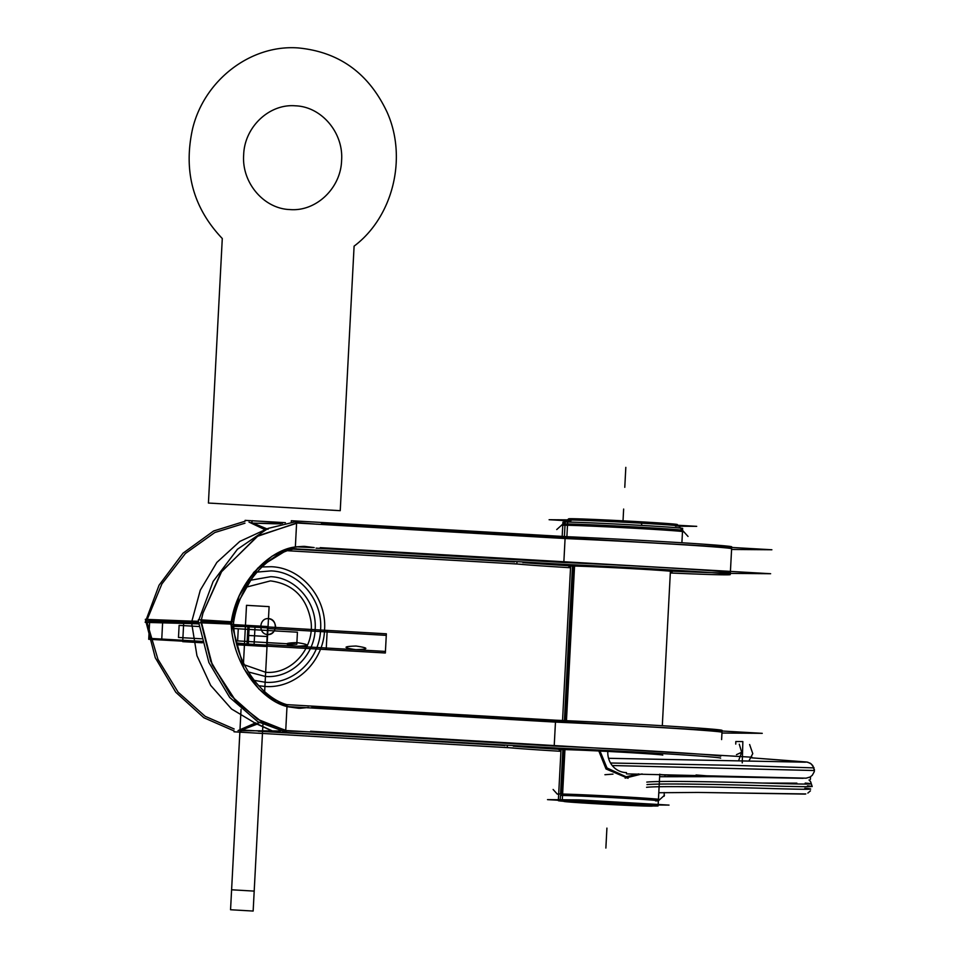 <?xml version="1.0" encoding="UTF-8"?>
<svg xmlns="http://www.w3.org/2000/svg" width="959" height="959" viewBox="0 0 959 959"><rect width="100%" height="100%" fill="white"/><g stroke="black" fill="none" stroke-linecap="round" stroke-linejoin="round"><path stroke-width="1.44" d="M566.541 520.725L549.099 519.718L587.435 520.018L696.714 526.347L678.816 526.203M675.436 526.071A55.754 0.863 -177 0 0 641.331 523.182A55.754 0.863 -177 0 0 570.377 519.994A55.754 0.863 3 0 1 631.837 522.643A55.754 0.863 3 0 1 678.576 525.94A55.754 0.863 3 0 1 675.436 526.071A55.754 0.863 -177 0 0 641.331 523.182A55.754 0.863 -177 0 0 570.377 519.994A55.754 0.863 3 0 1 641.331 523.182A55.754 0.863 3 0 1 675.436 526.071A55.754 0.863 3 0 0 641.331 523.182A55.754 0.863 3 0 0 570.377 519.994L568.196 522.056M680.506 528.085L677.282 524.513A54.387 0.851 3 0 0 630.015 521.205A54.387 0.851 3 0 0 570.701 518.711L567.117 522.044M563.688 525.232A61.304 0.959 3 0 1 630.543 528.049A61.304 0.959 3 0 1 683.827 531.777A61.304 0.959 3 0 1 682.472 531.921M565.067 523.95L565.163 522.032A59.949 0.935 3 0 1 630.998 524.813A59.949 0.935 3 0 1 682.652 528.445L682.556 530.351A59.949 0.935 -177 0 0 632.293 526.803A59.949 0.935 -177 0 0 566.194 523.95A59.949 0.935 3 0 1 632.604 526.815A59.949 0.935 3 0 1 682.556 530.351A59.949 0.935 -177 0 0 632.604 526.815A59.949 0.935 -177 0 0 566.194 523.95A59.949 0.935 3 0 1 632.604 526.815A59.949 0.935 3 0 1 682.556 530.351A59.949 0.935 3 0 0 632.604 526.815A59.949 0.935 3 0 0 566.194 523.95A59.949 0.935 3 0 0 562.825 524.082L562.921 522.164A59.949 0.935 3 0 1 567.656 522.056L566.889 536.668M565.103 522.032L568.663 518.819A54.387 0.851 3 0 1 572.955 518.723L569.49 522.092M561.399 525.352A61.304 0.959 3 0 1 566.23 525.256M567.237 520.102A55.754 0.863 3 0 1 570.377 519.994M564.995 525.232L564.407 536.525M656.256 805.596L656.244 806.016A49.952 0.779 3 0 1 652.635 805.968M574.561 566.062L566.457 720.677M564.947 749.626L562.274 800.573A49.952 0.779 3 0 0 558.33 800.669A49.952 0.779 3 0 0 563.772 801.304M626.479 772.594A19.983 18.856 -89.5 0 1 607.814 751.436M628.061 778.324L606.016 768.962L598.464 750.058M626.119 776.766L606.999 767.979L600.022 751.041L606.999 767.979L626.119 776.766L606.999 767.979L600.022 751.041L606.999 767.979L626.119 776.766L638.682 773.901L626.119 776.766M572.487 566.026L564.395 720.581M562.873 749.59L560.536 794.028M560.464 795.455L560.2 800.561A49.952 0.779 3 0 1 615.067 802.875A49.952 0.779 3 0 1 658.102 805.896A49.952 0.779 3 0 1 654.17 805.992M642.11 773.937L625.124 778.133M564.935 800.633L565.51 801.304A44.402 0.695 -177 0 1 614.623 803.378A44.402 0.695 -177 0 1 652.528 806.063A44.402 0.695 -177 0 1 649.027 806.135L649.543 805.644M655.56 800.897A49.952 0.779 3 0 0 624.992 798.308A49.952 0.779 3 0 0 561.411 795.455A49.952 0.779 3 0 1 624.992 798.308A49.952 0.779 3 0 1 655.56 800.897A49.952 0.779 -177 0 0 624.992 798.308A49.952 0.779 -177 0 0 561.411 795.455A49.952 0.779 3 0 1 617.26 797.876A49.952 0.779 3 0 1 658.365 800.801L659.792 799.518A51.318 0.803 -177 0 0 615.99 796.414A51.318 0.803 -177 0 0 559.229 794.016M651.233 805.812L650.873 806.147A44.402 0.695 -177 0 1 602.456 804.11A44.402 0.695 -177 0 1 563.856 801.412A44.402 0.695 -177 0 1 567.356 801.316L566.841 800.681M561.363 794.04A51.318 0.803 -177 0 0 557.323 794.148L553.115 789.485M596.858 802.467A45.756 0.707 -177 0 0 619.61 803.654A45.756 0.707 -177 0 1 596.858 802.467A45.756 0.707 -177 0 0 619.61 803.654A45.756 0.707 -177 0 1 596.858 802.467A45.756 0.707 -177 0 0 619.61 803.654M558.354 800.274L547.517 799.638L579.164 799.89L669.022 805.092L653.738 804.973M735.745 744.1L735.817 741.535L742.853 741.595L742.242 762.896M738.778 760.223L741.679 752.24L736.476 754.673L741.679 752.24L739.281 744.208M696.054 774.968L718.495 776.742M749.123 760.547L752.767 753.63L749.626 744.532M814.035 767.895L733.767 765.366L610.523 763.004M681.429 776.358L659.756 774.464L681.429 776.358M814.443 770.533L612.453 765.534L814.443 770.533L812.717 765.474L810.175 763.184L806.723 762.009L751.7 757.838L807.73 762.189L811.23 763.939L814.047 767.919M796.893 783.143L763.112 783.059M805.212 783.071C820.424 784.426 805.392 784.402 760.115 782.988C716.397 781.789 659.924 780.662 646.786 782.1M807.466 785.877C819.549 787.051 803.81 786.955 760.271 785.589C717.176 784.414 661.482 783.263 647.013 784.594C661.482 783.263 717.176 784.414 760.271 785.589C803.81 786.955 819.549 787.051 807.466 785.877C819.549 787.051 803.81 786.955 760.271 785.589C717.176 784.414 661.482 783.263 647.013 784.594C661.482 783.263 717.176 784.414 760.271 785.589C803.81 786.955 819.549 787.051 807.466 785.877C819.549 787.051 803.81 786.955 760.271 785.589C717.176 784.414 661.482 783.263 647.013 784.594M804.865 788.262C820.185 789.629 805.224 789.605 760.007 788.19C716.325 787.003 659.792 785.865 646.57 787.303M810.535 776.766L810.367 779.463M659.744 774.692L665.007 774.992L664.947 776.538M664.275 792.542L664.131 796.234L663.484 796.198M730.326 573.398L770.628 573.722L320.21 547.649M514.372 561.938L293.85 549.171M730.362 572.679A109.901 1.714 -177 0 0 674.561 568.267A109.901 1.714 -177 0 0 563.832 562.489L316.062 548.152L563.832 562.489A109.901 1.714 3 0 1 715.977 571.073A109.901 1.714 3 0 1 672.415 571.156A109.901 1.714 -177 0 0 711.446 572.643M568.639 565.714A109.901 1.714 3 0 1 522.967 562.597A109.901 1.714 -177 0 0 568.639 565.714A109.901 1.714 3 0 1 522.967 562.597A109.901 1.714 -177 0 0 568.639 565.714A109.901 1.714 3 0 1 522.967 562.597M570.605 566.445A51.954 0.803 -177 0 1 568.627 566.122A51.954 0.803 -177 0 1 572.727 566.026L572.787 564.803M570.569 566.002A51.954 0.803 -177 0 1 627.63 568.411A51.954 0.803 -177 0 1 672.391 571.564A51.954 0.803 -177 0 1 670.377 571.684A51.954 0.803 -177 0 0 670.449 571.684L670.473 571.24M731.573 549.459L771.887 549.771L321.457 523.71M258.762 523.218L282.414 523.398M280.819 523.818L274.31 523.77M563.868 561.758L565.079 538.538L563.868 561.758L565.079 538.538L316.098 524.129L565.079 538.538L563.868 561.758L565.079 538.538L316.17 524.141M522.871 564.348L288.132 550.766M285.422 522.691L252.049 520.761M250.922 520.701L245.12 520.365M253.008 523.099L274.25 523.77M145.181 622.331L159.062 585.206L183.073 553.139L213.629 530.974L245.072 521.24M251.917 522.655L252.061 520.641M147.23 619.418L161.891 583.935L185.387 553.499L214.804 532.533L244.965 523.194L214.804 532.533L185.387 553.499L161.891 583.935L147.23 619.418L161.891 583.935L185.387 553.499L214.804 532.533L244.965 523.194L214.804 532.533L185.387 553.499L161.891 583.935L147.23 619.418L161.891 583.935L185.387 553.499L214.804 532.533L244.965 523.194M145.336 619.31L155.262 657.706L175.785 692.254L203.835 717.728L234.08 730.938M241.045 730.29L240.961 732.328M147.063 622.427L157.935 659.301L178.11 692.17L205.166 716.325L234.176 728.996L205.166 716.325L178.11 692.17L157.935 659.301L147.063 622.427L157.935 659.301L178.11 692.17L205.166 716.325L234.176 728.996L205.166 716.325L178.11 692.17L157.935 659.301L147.063 622.427L157.935 659.301L178.11 692.17L205.166 716.325L234.176 728.996M145.744 619.358L192.903 621.192M240.493 730.494L257.851 723.865M198.873 623.841L191.572 623.686L191.728 622.391L146.823 620.917L191.728 622.391L146.823 620.917L191.728 622.391L191.704 621.084L198.561 621.288M191.752 623.698L196.943 655.668L210.68 685.409L231.551 709.001L256.065 723.673L239.51 730.147L256.077 723.673L272.008 730.914M145.576 622.391L192.783 623.65M251.39 522.439L268.041 529.32M266.254 529.368L250.383 522.643M248.992 522.08L265.799 530.075M295.899 522.451L316.914 524.225M200.982 621.348L231.095 622.918C237.041 581.07 270.102 549.783 295.36 546.954L296.607 523.003L257.048 536.477L221.289 572.032L257.048 536.477L296.607 523.003L295.36 546.954L296.607 523.003L315.439 524.093L296.607 523.003L295.36 546.954L296.607 523.003L257.048 536.477L221.289 572.032L257.048 536.477L296.607 523.003L315.439 524.093M291.296 521.66L291.344 520.725L568.819 536.788M289.882 548.548L569.107 564.635M303.571 546.366L296.415 546.822L312.67 547.589L304.087 546.378M296.211 548.692C271.601 551.245 238.731 582.137 233.361 624.177L198.261 622.715L198.417 619.682L233.481 621.888C234.404 664.563 263.845 699.315 288.024 704.949M198.897 619.718L213.138 581.454L237.436 549.267L267.945 528.445L298.189 521.121M203.02 612.921L220.834 572.739M203.008 612.957L201.306 619.862M198.741 622.739L208.882 662.501L229.669 697.397L257.815 721.707L287.101 732.568M236.106 701.604L260.668 721.096L285.734 730.518L286.993 706.567L285.734 730.518L257.503 719.226L230.604 695.299L210.8 661.386L201.15 622.835L212.395 665.186L235.758 701.233M231.047 621.744L243.898 668.567L258.966 689.065L276.348 702.048L288.371 706.783M231.023 625.064L239.187 595.887L253.739 572.379L272.116 556.136L290.913 547.973L296.751 546.846M290.038 548.188L257.623 568.243L234.332 609.109M295 547.062L304.638 546.378L314.168 547.601M286.657 706.351L300.035 708.317L308.486 707.454M302.684 731.549L285.734 730.518L286.993 706.567L305.825 707.658L286.993 706.567L305.825 707.658L299.4 708.305M298.788 708.305L287.952 706.795M721.959 733.024L762.261 733.335L311.843 707.274M307.06 707.73L555.465 722.103L307.06 707.73L555.465 722.103L307.06 707.73L555.465 722.103L554.242 745.323L555.465 722.103A109.901 1.714 3 0 1 666.193 727.881A109.901 1.714 3 0 1 721.995 732.304M560.991 750.01A51.954 0.803 -177 0 1 559.001 749.686A51.954 0.803 -177 0 1 563.101 749.59L563.161 748.368M662.765 755.129A51.954 0.803 -177 0 0 618.004 751.976A51.954 0.803 -177 0 0 560.943 749.566M751.952 757.214L310.584 731.214M241.021 730.674L279.381 730.974M504.758 745.503L258.331 731.237L280.304 731.417L258.331 731.237L504.758 745.503L241.836 729.991M201.15 622.835L210.8 661.386L230.604 695.299L257.503 719.226L285.734 730.518L286.993 706.567L285.734 730.518L257.503 719.226L230.604 695.299L210.8 661.386L201.15 622.835L210.8 661.386L230.604 695.299L257.503 719.226L285.734 730.518L554.206 746.054A109.901 1.714 -177 0 1 664.947 751.832A109.901 1.714 -177 0 1 720.736 756.243M559.025 749.279A109.901 1.714 3 0 1 513.341 746.162A109.901 1.714 -177 0 0 559.025 749.279A109.901 1.714 3 0 1 513.341 746.162A109.901 1.714 -177 0 0 559.025 749.279A109.901 1.714 3 0 1 513.341 746.162M513.245 747.96L240.973 732.208M239.846 732.149L234.032 731.801M238.06 730.578L255.693 722.858M260.944 731.297L275.185 731.693M259.481 722.678L256.401 723.554L259.481 722.678L256.401 723.554L272.356 730.914L256.401 723.554L259.481 722.678L256.401 723.554L272.356 730.914M274.466 731.645L280.28 731.753M192.339 622.415L198.297 622.547M191.896 621.084L200.287 590.181L216.842 562.43L239.786 541.439L265.475 529.584M200.671 622.823L202.984 613.053L221.769 571.312L258.223 535.709L298.165 522.799M200.827 619.79L212.035 664.311L236.501 702.012L261.699 721.707L287.256 730.866M284.967 730.95L303.344 731.573M285.734 730.518L302.121 731.513M280.316 731.226L280.268 732.173L559.481 748.2M281.718 704.35L555.561 720.197A109.901 1.714 -177 0 1 666.301 725.963A109.901 1.714 -177 0 1 722.091 730.386L721.612 739.581M504.662 747.277A109.901 1.714 -177 0 0 560.919 751.317M720.641 758.161A109.901 1.714 -177 0 0 660.092 753.45A109.901 1.714 -177 0 0 545.18 747.588L545.192 747.505M514.288 563.712A109.901 1.714 -177 0 0 570.533 567.752M670.317 572.979A109.901 1.714 -177 0 0 730.255 574.597A109.901 1.714 -177 0 0 669.718 569.886A109.901 1.714 -177 0 0 554.805 564.024L554.817 563.88M730.255 574.597L731.717 546.822A109.901 1.714 -177 0 0 671.168 542.111A109.901 1.714 -177 0 0 556.256 536.249M565.079 538.538A109.901 1.714 3 0 1 675.819 544.316A109.901 1.714 3 0 1 731.609 548.74M561.483 794.04L563.808 749.602M565.331 720.617L573.434 566.038M265.14 682.245L254.027 680.327L265.14 682.245C293.166 684.642 319.779 659.396 320.594 629.595C322.871 599.89 299.064 571.768 270.977 570.905C299.064 571.768 322.871 599.89 320.594 629.595C319.779 659.396 293.166 684.642 265.14 682.245M256.856 572.115L270.977 570.905L256.856 572.115M625.819 467.369L624.777 487.316L625.819 467.369M640.96 521.816L641.955 525.424L640.96 521.816M238.276 628.792L297.434 632.209L296.799 644.316L237.64 640.9L238.276 628.792L297.434 632.209L296.799 644.316L237.64 640.9L238.276 628.792L237.64 640.9L235.974 640.804L237.64 640.9L238.276 628.792L237.64 640.9L238.276 628.792L297.434 632.209L296.799 644.316L235.974 640.804L296.799 644.316L297.434 632.209L238.276 628.792L237.64 640.9L238.276 628.792L233.996 628.529L238.276 628.792M179.117 625.364L199.232 626.527L179.117 625.364L199.232 626.527L179.117 625.364L178.482 637.471L179.117 625.364M201.462 638.802L178.482 637.471L201.462 638.802M623.638 509.061L623.026 520.833L623.638 509.061M327.115 631.957L326.276 648.008L267.117 644.58L267.957 628.529L327.115 631.957L326.276 648.008L267.117 644.58L267.957 628.529L386.273 635.373L385.434 651.425L326.276 648.008L327.115 631.957L386.273 635.373L385.434 651.425L326.276 648.008L327.115 631.957M264.924 686.44L258.606 685.733L264.924 686.44C295.072 689.03 323.639 661.854 324.55 629.847C326.995 597.925 301.438 567.62 271.193 566.721C301.438 567.62 326.995 597.925 324.55 629.847C323.639 661.854 295.072 689.03 264.924 686.44M261.807 566.961L271.193 566.721L261.807 566.961M265.439 676.455C290.577 678.624 314.372 655.98 315.139 629.308C317.165 602.696 295.875 577.45 270.678 576.695L250.503 580.243L270.678 576.695C295.875 577.45 317.165 602.696 315.139 629.308C314.372 655.98 290.577 678.624 265.439 676.455L248.249 671.935L265.439 676.455M326.192 649.567L267.034 646.15L268.041 626.958L327.199 630.387L326.192 649.567L267.034 646.15L268.041 626.958L327.199 630.387L326.192 649.567L327.199 630.387L386.357 633.803L385.35 652.995L326.192 649.567L327.199 630.387L386.357 633.803L385.35 652.995L326.192 649.567M296.691 646.234C309.949 645.791 310.009 644.58 296.882 642.614C283.636 643.057 283.576 644.268 296.691 646.234C309.949 645.791 310.009 644.58 296.882 642.614C283.636 643.057 283.576 644.268 296.691 646.234M267.645 627.342L266.662 645.395L247.878 644.316L248.861 626.251L267.645 627.342L266.662 645.395L247.878 644.316L248.861 626.251L267.645 627.342L266.662 645.407L247.89 644.316L248.861 626.251L267.645 627.342L266.662 645.407L247.89 644.316L248.861 626.251L267.645 627.342M149.724 620.137L198.813 623.326L149.724 620.137L148.717 639.281L149.724 620.137M202.289 642.266L148.717 639.281L202.289 642.266M233.78 626.359L268.041 626.982L267.034 646.126L236.453 642.914L267.034 646.126L268.041 626.982L233.78 626.359M267.597 627.654L266.674 645.719L247.901 644.64L248.825 626.575L267.597 627.654L266.674 645.719L247.901 644.64L248.825 626.575L267.597 627.654M355.849 649.663C369.107 649.219 369.167 648.008 356.041 646.03C342.795 646.474 342.735 647.685 355.849 649.663C369.107 649.219 369.167 648.008 356.041 646.03C342.795 646.474 342.735 647.685 355.849 649.663M267.585 627.666L266.674 645.719L247.901 644.64L248.813 626.575L267.585 627.666L266.674 645.719L247.901 644.64L248.813 626.575L267.585 627.666M605.872 848.056L606.915 828.108L605.872 848.056M270.45 580.89C293.058 583.923 306.556 597.289 310.932 620.988C314.912 648.152 291.488 674.668 265.667 672.271L244.341 664.827L265.667 672.271C291.488 674.668 314.912 648.152 310.932 620.988C306.556 597.289 293.058 583.923 270.45 580.89L246.091 587.208L270.45 580.89M814.431 770.521L612.453 765.534M736.476 754.673L741.679 752.24L736.476 754.673M267.645 634.582C258.007 634.151 258.858 617.896 268.472 618.579C278.11 619.011 277.259 635.266 267.645 634.582C258.007 634.151 258.858 617.896 268.472 618.579C278.11 619.011 277.259 635.266 267.645 634.582L268.472 618.591C272.68 619.466 275.053 622.139 275.605 626.635L275.557 627.39C274.538 631.801 271.9 634.187 267.645 634.558L268.472 618.591C272.68 619.466 275.053 622.139 275.605 626.635L275.557 627.39C274.538 631.801 271.9 634.187 267.645 634.558L268.472 618.579C278.074 619.13 277.235 635.134 267.645 634.582L268.472 618.579C278.074 619.13 277.235 635.134 267.645 634.582C258.031 634.127 258.882 617.92 268.472 618.591C278.086 619.023 277.235 635.242 267.645 634.558C258.031 634.127 258.882 617.92 268.472 618.591C278.086 619.023 277.235 635.242 267.645 634.558M248.705 635.469L249.232 625.484L268.052 626.575L267.537 636.548L248.705 635.469L249.232 625.484L268.052 626.575L267.537 636.548L248.705 635.469L249.232 625.484L268.052 626.575L267.537 636.548L248.705 635.469L249.232 625.484L268.052 626.575L267.537 636.548L248.705 635.469L267.537 636.548L267.01 646.534L248.177 645.443L248.705 635.469L267.537 636.548L267.01 646.534L248.177 645.443L248.705 635.469L267.537 636.548L267.01 646.534L248.177 645.443L248.705 635.469L267.537 636.548L267.01 646.534L248.177 645.443L248.705 635.469M316.062 548.152L563.832 562.489A109.901 1.714 3 0 1 715.977 571.073A109.901 1.714 3 0 1 672.415 571.156A109.901 1.714 -177 0 0 715.977 571.073A109.901 1.714 -177 0 0 563.832 562.489A109.901 1.714 3 0 1 715.977 571.073A109.901 1.714 3 0 1 672.415 571.156M296.415 546.822L312.67 547.589M280.304 731.417L258.331 731.237M256.077 723.673L239.51 730.147M555.465 722.103L554.242 745.323M354.099 246.151L340.241 510.679L208.427 503.043L222.284 238.527C193.191 207.923 183.253 171.445 192.507 129.093C204.111 80.1 250.85 44.282 298.381 47.95C339.222 51.918 368.807 73.34 387.1 112.215C407.563 157.803 393.01 216.938 354.099 246.151L340.241 510.679L208.427 503.043L222.284 238.527C193.191 207.923 183.253 171.445 192.507 129.093C204.111 80.1 250.85 44.282 298.381 47.95C339.222 51.918 368.807 73.34 387.1 112.215C407.563 157.803 393.01 216.938 354.099 246.151L340.241 510.679L208.427 503.043L222.284 238.527C193.191 207.923 183.253 171.445 192.507 129.093C204.111 80.1 250.85 44.282 298.381 47.95C339.222 51.918 368.807 73.34 387.1 112.215C407.563 157.803 393.01 216.938 354.099 246.151L340.241 510.679L208.427 503.043L222.284 238.527C193.191 207.923 183.253 171.445 192.507 129.093C204.111 80.1 250.85 44.282 298.381 47.95C339.222 51.918 368.807 73.34 387.1 112.215C407.563 157.803 393.01 216.938 354.099 246.151L340.241 510.679L208.427 503.043L222.284 238.527C193.191 207.923 183.253 171.445 192.507 129.093C204.111 80.1 250.85 44.282 298.381 47.95C339.222 51.918 368.807 73.34 387.1 112.215C407.563 157.803 393.01 216.938 354.099 246.151L340.241 510.679L208.427 503.043L222.284 238.527C193.191 207.923 183.253 171.445 192.507 129.093C204.111 80.1 250.85 44.282 298.381 47.95C339.222 51.918 368.807 73.34 387.1 112.215C407.563 157.803 393.01 216.938 354.099 246.151L340.241 510.679L208.427 503.043L222.284 238.527C193.191 207.923 183.253 171.445 192.507 129.093C204.111 80.1 250.85 44.282 298.381 47.95C339.222 51.918 368.807 73.34 387.1 112.215C407.563 157.803 393.01 216.938 354.099 246.151L340.241 510.679L208.427 503.043L222.284 238.527C193.191 207.923 183.253 171.445 192.507 129.093C204.111 80.1 250.85 44.282 298.381 47.95C339.222 51.918 368.807 73.34 387.1 112.215C407.563 157.803 393.01 216.938 354.099 246.151M289.918 209.565C316.038 211.795 340.805 188.276 341.596 160.525C343.718 132.845 321.553 106.605 295.348 105.814C269.227 103.584 244.449 127.103 243.67 154.855C241.548 182.534 263.713 208.774 289.918 209.565C316.038 211.795 340.805 188.276 341.596 160.525C343.718 132.845 321.553 106.605 295.348 105.814C269.227 103.584 244.449 127.103 243.67 154.855C241.548 182.534 263.713 208.774 289.918 209.565C316.038 211.795 340.805 188.276 341.596 160.525C343.718 132.845 321.553 106.605 295.348 105.814C269.227 103.584 244.449 127.103 243.67 154.855C241.548 182.534 263.713 208.774 289.918 209.565C316.038 211.795 340.805 188.276 341.596 160.525C343.718 132.845 321.553 106.605 295.348 105.814C269.227 103.584 244.449 127.103 243.67 154.855C241.548 182.534 263.713 208.774 289.918 209.565C316.038 211.795 340.805 188.276 341.596 160.525C343.718 132.845 321.553 106.605 295.348 105.814C269.227 103.584 244.449 127.103 243.67 154.855C241.548 182.534 263.713 208.774 289.918 209.565C316.038 211.795 340.805 188.276 341.596 160.525C343.718 132.845 321.553 106.605 295.348 105.814C269.227 103.584 244.449 127.103 243.67 154.855C241.548 182.534 263.713 208.774 289.918 209.565C316.038 211.795 340.805 188.276 341.596 160.525C343.718 132.845 321.553 106.605 295.348 105.814C269.227 103.584 244.449 127.103 243.67 154.855C241.548 182.534 263.713 208.774 289.918 209.565C316.038 211.795 340.805 188.276 341.596 160.525C343.718 132.845 321.553 106.605 295.348 105.814C269.227 103.584 244.449 127.103 243.67 154.855C241.548 182.534 263.713 208.774 289.918 209.565M233.744 625.975L267.981 627.953L267.082 645.155L236.573 643.393L267.082 645.155L236.573 643.393L267.082 645.155L267.981 627.953L267.082 645.155L267.981 627.953L233.744 625.975L267.981 627.953L233.744 625.975L254.998 627.198L254.099 644.4L236.573 643.393L254.099 644.4L236.573 643.393L254.099 644.4L254.998 627.198L254.099 644.4L254.998 627.198L233.744 625.975M149.676 621.108L198.885 623.949L149.676 621.108L198.885 623.949L149.676 621.108L148.765 638.31L149.676 621.108M202.073 641.391L148.765 638.31L202.073 641.391L148.765 638.31L202.073 641.391L161.759 639.054L162.658 621.864L198.885 623.949L162.658 621.864L198.885 623.949L162.658 621.864L161.759 639.054L162.658 621.864L161.759 639.054L202.073 641.391M253.152 911.05L230.556 909.743L241.057 709.3L230.556 909.743L231.598 889.784L254.195 891.103L253.152 911.05L230.556 909.743L231.598 889.784L254.195 891.103L253.152 911.05L230.556 909.743L253.152 911.05L254.195 891.103L253.152 911.05M243.478 663.053L245.456 625.268L268.052 626.575L264.648 691.607L268.052 626.575L267.01 646.534L236.921 644.784L267.01 646.534L236.921 644.784L267.01 646.534L236.921 644.784L267.01 646.534L236.921 644.784L267.01 646.534L246.942 645.371L247.985 625.412L268.052 626.575L267.01 646.534L246.942 645.371L247.985 625.412L268.052 626.575L267.01 646.534L246.942 645.371L247.985 625.412L268.052 626.575L267.01 646.534L246.942 645.371L247.985 625.412L268.052 626.575L267.01 646.534L246.942 645.371L247.985 625.412L268.052 626.575L267.01 646.534L246.942 645.371L247.985 625.412L268.052 626.575L267.01 646.534L236.921 644.784L267.01 646.534L236.921 644.784L267.01 646.534L246.942 645.371L247.985 625.412L268.052 626.575L267.01 646.534L246.942 645.371L247.985 625.412L268.052 626.575L267.01 646.534L246.942 645.371L247.985 625.412L268.052 626.575L267.01 646.534L246.942 645.371L247.985 625.412L268.052 626.575L267.01 646.534L246.942 645.371L247.985 625.412L268.052 626.575L267.01 646.534L246.942 645.371L247.985 625.412L268.052 626.575L267.01 646.534L236.921 644.784L267.01 646.534L236.921 644.784L267.01 646.534L246.942 645.371L247.985 625.412L268.052 626.575L267.01 646.534L246.942 645.371L247.985 625.412L268.052 626.575L264.648 691.607L268.052 626.575L267.01 646.534L246.942 645.371L247.985 625.412L268.052 626.575L267.01 646.534L246.942 645.371L247.985 625.412L268.052 626.575L267.01 646.534L246.942 645.371L247.985 625.412L268.052 626.575L267.01 646.534L246.942 645.371L247.985 625.412L268.052 626.575L267.01 646.534L246.942 645.371L247.985 625.412L268.052 626.575L267.01 646.534L246.942 645.371L247.985 625.412L268.052 626.575L267.01 646.534L246.942 645.371L247.985 625.412L268.052 626.575L267.01 646.534L246.942 645.371L247.985 625.412L268.052 626.575L267.01 646.534L236.921 644.784L267.01 646.534L236.921 644.784L267.01 646.534L246.942 645.371L247.985 625.412L268.052 626.575L267.01 646.534L246.942 645.371L247.985 625.412L268.052 626.575L267.01 646.534L236.921 644.784L267.01 646.534L236.921 644.784L267.01 646.534L268.052 626.575L264.648 691.607L268.052 626.575L264.648 691.607L268.052 626.575L267.01 646.534L268.052 626.575L267.765 632.293L268.052 626.575L245.456 625.268L246.511 605.321L269.107 606.627L268.052 626.575L233.636 624.585L268.052 626.575L233.636 624.585L268.052 626.575L233.636 624.585L268.052 626.575L233.636 624.585L268.052 626.575L269.107 606.627L268.052 626.575L233.636 624.585L268.052 626.575L233.636 624.585L268.052 626.575L233.636 624.585L268.052 626.575L233.636 624.585L268.052 626.575L233.636 624.585L268.052 626.575L233.636 624.585L268.052 626.575L245.456 625.268L246.511 605.321L269.107 606.627L268.052 626.575L245.456 625.268L246.511 605.321L269.107 606.627L246.511 605.321L243.478 663.053M262.922 724.536L254.195 891.103L231.598 889.784L254.195 891.103L262.922 724.536M202.421 642.794L182.713 641.655L183.756 621.696L198.297 622.535L183.756 621.696L198.297 622.535L183.756 621.696L198.297 622.535L183.756 621.696L198.297 622.535L183.756 621.696L182.713 641.655L183.756 621.696L182.713 641.655L183.756 621.696L182.713 641.655L183.756 621.696L182.713 641.655L183.756 621.696L182.713 641.655L183.756 621.696L182.713 641.655L183.756 621.696L182.713 641.655L183.756 621.696L182.713 641.655L183.756 621.696L182.713 641.655L183.756 621.696L182.713 641.655L183.756 621.696L182.713 641.655L183.756 621.696L182.713 641.655L183.756 621.696L182.713 641.655L183.756 621.696L182.713 641.655L183.756 621.696L182.713 641.655L182.809 639.797L182.713 641.655L202.421 642.794M146.823 620.917L191.728 622.391M305.825 707.658L286.993 706.567C262.191 700.597 232.617 665.438 231.119 622.918M233.636 624.585L268.052 626.575L233.636 624.585M221.289 572.032L257.048 536.477L296.607 523.003M507.323 746.414L507.371 745.311M516.937 562.849L516.997 561.698M688.035 536.441L679.907 527.426M565.75 521.444L556.735 529.56M562.765 525.244L562.178 536.405L562.765 525.244M682.496 531.514L681.897 542.77L682.496 531.514M570.629 566.002L562.537 720.497M561.015 749.566L558.33 800.669M670.401 571.24L662.309 725.723M659.768 774.165L658.102 805.896M652.528 806.063L653.355 805.32M664.467 795.311L658.377 800.801M563.856 801.412L563.113 800.585M604.925 774.728L612.981 774.117M626.479 773.889L806.111 778.181L810.151 777.006L812.321 775.244L814.275 771.683M807.862 793.069L810.427 790.839M805.152 794.088L697.816 792.434L658.797 792.745L697.912 792.434L805.812 793.932M809.024 779.991L810.679 781.789L812.189 786.548M803.151 778.3L713.364 776.658L659.636 776.718M814.299 771.551L814.395 769.43M608.557 758.305L805.404 762.189M672.391 571.564L672.463 570.054M265.631 523.458L277.427 523.758M730.422 571.396L731.237 556.016"/></g></svg>
